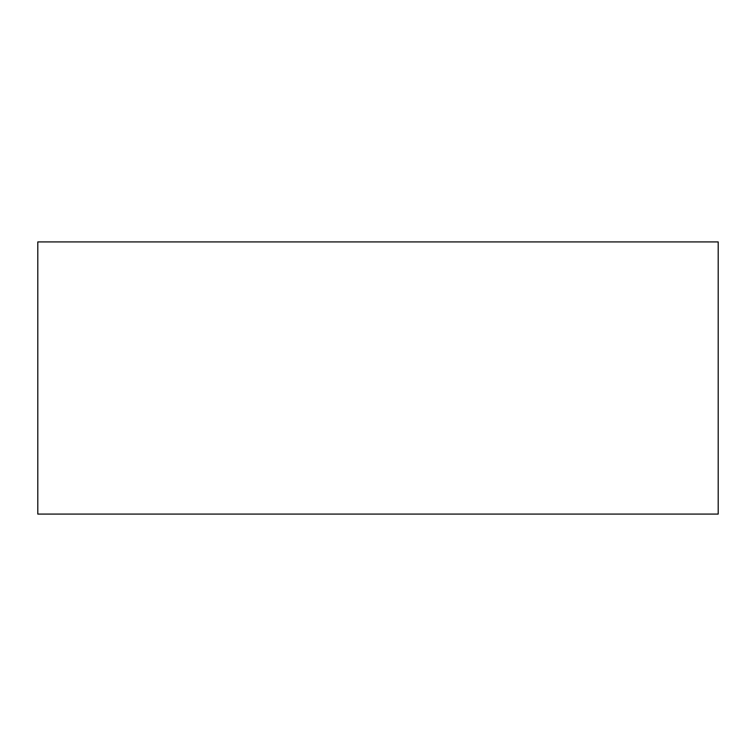 <?xml version="1.0" encoding="UTF-8"?>
<svg xmlns="http://www.w3.org/2000/svg" width="756" height="756" viewBox="0 0 756 756"><rect width="100%" height="100%" fill="white"/><g stroke="black" fill="none" stroke-linecap="round" stroke-linejoin="round"><path stroke-width="1.13" d="M37.8 241.92L718.2 241.92L718.2 514.08L37.8 514.08L37.8 241.92"/></g></svg>
